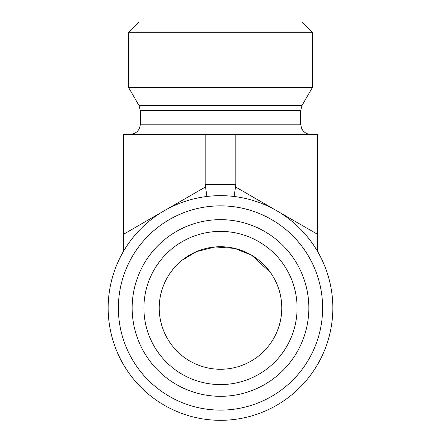 <?xml version="1.0" encoding="UTF-8"?>
<svg xmlns="http://www.w3.org/2000/svg" width="441" height="441" viewBox="0 0 441 441"><rect width="100%" height="100%" fill="white"/><g stroke="black" fill="none" stroke-linecap="round" stroke-linejoin="round"><path stroke-width="0.66" d="M297.091 307.989A76.591 76.591 0 0 0 220.5 231.398A76.591 76.591 0 0 0 143.909 307.989A76.591 76.591 0 0 0 220.5 384.58A76.591 76.591 0 0 0 297.091 307.989M308.832 307.989A88.332 88.332 0 0 1 176.334 384.486A88.332 88.332 0 0 1 176.334 231.486A88.332 88.332 0 0 1 308.832 307.989M143.909 307.989A76.591 76.591 0 0 0 258.795 374.315A76.591 76.591 0 0 0 258.795 241.657A76.591 76.591 0 0 0 143.909 307.989M281.771 307.989A61.271 61.271 0 0 0 189.862 254.926A61.271 61.271 0 0 0 189.862 361.052A61.271 61.271 0 0 0 281.771 307.989M332.834 307.989A112.334 112.334 0 0 0 164.333 210.704A112.334 112.334 0 0 0 164.333 405.268A112.334 112.334 0 0 0 332.834 307.989M322.619 307.989A102.119 102.119 0 0 1 169.438 396.426A102.119 102.119 0 0 1 169.438 219.546A102.119 102.119 0 0 1 322.619 307.989M205.462 186.956L123.486 234.287L123.486 134.384L317.514 134.384L317.514 234.287L235.538 186.956L235.819 184.382L205.181 184.382L206.906 196.482M317.514 251.359L317.514 234.287M270.498 272.566L251.706 255.267L234.673 248.388L215.158 246.96L196.471 251.629L182.238 260.135L172.9 269.407L169.438 274.12L172.9 269.407L182.238 260.135L196.471 251.629L215.158 246.96L234.673 248.388L251.706 255.267L270.498 272.566M128.59 32.265L312.41 32.265L312.41 87.489L128.59 87.489L128.59 32.265L138.805 22.05L302.195 22.05L312.41 32.265M130.123 134.384C136.324 133.777 139.731 130.371 140.337 124.169L140.337 110.57L138.965 105.46L128.59 87.489M235.819 134.384L235.819 184.382M205.181 134.384L205.181 184.382M235.538 186.956L234.094 196.482M123.486 234.287L123.486 251.359M138.965 105.46L302.035 105.46L312.41 87.489M140.337 110.57L300.663 110.57L302.035 105.46M140.337 124.169L300.663 124.169L300.663 110.57M300.663 124.169L301.705 128.662L302.857 130.492C304.935 133.017 307.609 134.312 310.877 134.384"/></g></svg>
